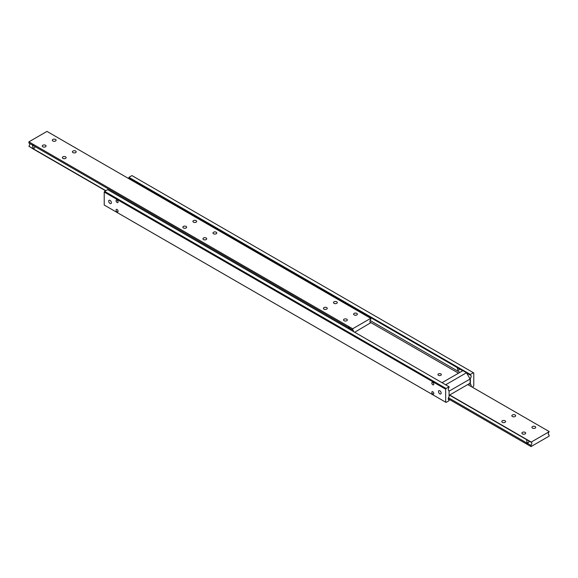 <?xml version="1.0" encoding="UTF-8"?>
<svg xmlns="http://www.w3.org/2000/svg" width="578" height="578" viewBox="0 0 578 578"><rect width="100%" height="100%" fill="white"/><g stroke="black" fill="none" stroke-linecap="round" stroke-linejoin="round"><path stroke-width="0.87" d="M344.105 320.732A1.886 1.091 180 0 1 343.549 319.959A1.886 1.091 180 0 1 344.719 318.955A1.886 1.091 180 0 1 346.771 319.193A1.886 1.091 180 0 1 347.327 319.959A1.886 1.091 180 0 1 346.164 320.971A1.886 1.091 180 0 1 344.105 320.732M324.02 309.136A1.886 1.091 180 0 1 323.463 308.363A1.886 1.091 180 0 1 324.634 307.359A1.886 1.091 180 0 1 326.693 307.597A1.886 1.091 180 0 1 327.242 308.363A1.886 1.091 180 0 1 326.079 309.375A1.886 1.091 180 0 1 324.02 309.136M354.148 314.938A1.886 1.091 180 0 1 353.591 314.165A1.886 1.091 180 0 1 354.755 313.153A1.886 1.091 180 0 1 356.814 313.392A1.886 1.091 180 0 1 357.37 314.165A1.886 1.091 180 0 1 356.207 315.169A1.886 1.091 180 0 1 354.148 314.938M334.062 303.342A1.886 1.091 180 0 1 333.506 302.569A1.886 1.091 180 0 1 334.676 301.557A1.886 1.091 180 0 1 336.728 301.795A1.886 1.091 180 0 1 337.285 302.569A1.886 1.091 180 0 1 336.121 303.573A1.886 1.091 180 0 1 334.062 303.342M183.421 227.963A1.886 1.091 180 0 1 182.872 227.19A1.886 1.091 180 0 1 184.035 226.186A1.886 1.091 180 0 1 186.094 226.424A1.886 1.091 180 0 1 186.651 227.19A1.886 1.091 180 0 1 185.48 228.202A1.886 1.091 180 0 1 183.421 227.963M203.507 239.559A1.886 1.091 180 0 1 202.957 238.786A1.886 1.091 180 0 1 204.121 237.782A1.886 1.091 180 0 1 206.18 238.02A1.886 1.091 180 0 1 206.736 238.786A1.886 1.091 180 0 1 205.566 239.798A1.886 1.091 180 0 1 203.507 239.559M193.464 222.169A1.886 1.091 180 0 1 192.915 221.396A1.886 1.091 180 0 1 194.078 220.391A1.886 1.091 180 0 1 196.137 220.623A1.886 1.091 180 0 1 196.693 221.396A1.886 1.091 180 0 1 195.523 222.4A1.886 1.091 180 0 1 193.464 222.169M213.549 233.765A1.886 1.091 180 0 1 213 232.992A1.886 1.091 180 0 1 214.163 231.988A1.886 1.091 180 0 1 216.223 232.219A1.886 1.091 180 0 1 216.779 232.992A1.886 1.091 180 0 1 215.608 233.996A1.886 1.091 180 0 1 213.549 233.765M42.83 146.79A1.886 1.091 180 0 1 42.273 146.024A1.886 1.091 180 0 1 43.444 145.013A1.886 1.091 180 0 1 45.503 145.251A1.886 1.091 180 0 1 46.052 146.024A1.886 1.091 180 0 1 44.889 147.029A1.886 1.091 180 0 1 42.83 146.79M62.915 158.386A1.886 1.091 180 0 1 62.359 157.621A1.886 1.091 180 0 1 63.529 156.609A1.886 1.091 180 0 1 65.589 156.848A1.886 1.091 180 0 1 66.138 157.621A1.886 1.091 180 0 1 64.974 158.625A1.886 1.091 180 0 1 62.915 158.386M52.873 140.996A1.886 1.091 180 0 1 52.316 140.223A1.886 1.091 180 0 1 53.487 139.219A1.886 1.091 180 0 1 55.546 139.45A1.886 1.091 180 0 1 56.095 140.223A1.886 1.091 180 0 1 54.932 141.234A1.886 1.091 180 0 1 52.873 140.996M72.958 152.592A1.886 1.091 180 0 1 72.402 151.819A1.886 1.091 180 0 1 73.572 150.815A1.886 1.091 180 0 1 75.624 151.046A1.886 1.091 180 0 1 76.18 151.819A1.886 1.091 180 0 1 75.017 152.83A1.886 1.091 180 0 1 72.958 152.592M348.267 328.55L348.91 327.697M370.744 318.341L46.977 131.408L28.9 141.848L28.9 143.026L32.115 144.876A2.276 1.315 60 0 1 32.917 145.092A2.276 1.315 60 0 1 33.719 145.808L347.848 327.17A2.276 1.315 60 0 1 348.65 327.379A2.276 1.315 60 0 1 349.459 328.094L352.667 329.951L352.667 328.774L370.744 318.341L370.744 319.511A2.276 1.315 120 0 0 369.942 321.585A2.276 1.315 120 0 0 370.411 322.625A2.276 1.315 120 0 0 370.744 322.726L354.675 332.256M34.405 146.198L34.926 147.18L34.326 148.105L33.177 148.192L32.513 145.793L33.177 145.41M350.138 328.492L350.564 329.879M29.485 143.366A2.276 1.315 -60 0 1 29.702 144.168A2.276 1.315 -60 0 1 28.9 146.234L32.917 148.806A2.276 1.315 60 0 1 32.115 148.091L33.719 149.023A2.276 1.315 60 0 1 32.917 148.806L105.622 190.783M33.69 145.772L32.144 144.876M349.43 328.058L347.877 327.162M353.433 331.534A2.276 1.315 120 0 0 353.476 331.093A2.276 1.315 120 0 0 352.999 330.052A2.276 1.315 120 0 0 352.667 329.951M28.9 141.848L352.667 328.774M370.158 322.387L370.744 322.726M105.839 190.661L33.719 149.023M32.115 148.091L28.9 146.234M33.799 148.994A2.276 1.315 60 0 1 32.96 148.784A2.276 1.315 60 0 1 32.115 148.019M448.492 390.338L449.077 390.677A2.276 1.315 -60 0 1 448.745 390.576A2.276 1.315 -60 0 1 448.275 389.536A2.276 1.315 -60 0 1 449.077 387.47L449.077 386.754L446.064 388.495L104.618 191.361L104.221 192.055L104.221 205.046L445.66 402.18L445.66 389.189L446.064 388.495M458.679 368.424L459.308 369.465L458.853 370.202L457.978 370.231L457.328 368.323L457.978 367.948L457.328 368.323M142.968 186.152L143.582 187.185M141.574 186.029L142.231 185.654L141.574 186.029M129.725 179.187A2.276 1.315 120 0 0 129.508 178.385M466.684 373.048L470.369 375.173L470.369 374.465L473.382 372.723L131.936 175.589L128.923 177.33L128.923 178.046L462.718 370.758M470.369 375.173A2.276 1.315 -60 0 1 470.702 375.274A2.276 1.315 -60 0 1 471.171 376.314A2.276 1.315 -60 0 1 470.369 378.388L469.466 377.868M117.074 202.495A1.423 0.816 60 0 1 116.142 201.245A1.423 0.816 60 0 1 116.366 200.104A1.423 0.816 60 0 1 117.074 200.176A1.423 0.816 60 0 1 117.999 201.426A1.423 0.816 60 0 1 117.782 202.567A1.423 0.816 60 0 1 117.074 202.495M440.841 373.879A1.705 0.983 180 0 1 441.339 374.58A1.705 0.983 180 0 1 440.291 375.49A1.705 0.983 180 0 1 438.435 375.274A1.705 0.983 180 0 1 437.936 374.58A1.705 0.983 180 0 1 438.984 373.67A1.705 0.983 180 0 1 440.841 373.879M469.148 383.749L470.369 384.449A2.276 1.315 -60 0 1 470.702 384.551A2.276 1.315 -60 0 1 471.171 385.591A2.276 1.315 -60 0 1 471.027 386.436M448.492 399.615L449.077 399.954A2.276 1.315 -60 0 1 448.745 399.853A2.276 1.315 -60 0 1 448.275 398.813A2.276 1.315 -60 0 1 449.077 396.746L449.077 390.677M432.806 394.044A1.394 0.809 60 0 1 431.896 392.809A1.394 0.809 60 0 1 432.113 391.689A1.394 0.809 60 0 1 432.806 391.761A1.394 0.809 60 0 1 433.724 392.989A1.394 0.809 60 0 1 433.507 394.109A1.394 0.809 60 0 1 432.806 394.044M432.806 384.767A1.394 0.809 60 0 1 431.896 383.532A1.394 0.809 60 0 1 432.113 382.412A1.394 0.809 60 0 1 432.806 382.484A1.394 0.809 60 0 1 433.724 383.713A1.394 0.809 60 0 1 433.507 384.832A1.394 0.809 60 0 1 432.806 384.767M117.074 211.772A1.423 0.816 60 0 1 116.142 210.522A1.423 0.816 60 0 1 116.366 209.381A1.423 0.816 60 0 1 117.074 209.453A1.423 0.816 60 0 1 117.999 210.703A1.423 0.816 60 0 1 117.782 211.844A1.423 0.816 60 0 1 117.074 211.772M110.044 203.456A1.886 1.091 60 0 1 108.808 201.794A1.886 1.091 60 0 1 109.098 200.277A1.886 1.091 60 0 1 110.044 200.371A1.886 1.091 60 0 1 111.279 202.04A1.886 1.091 60 0 1 110.99 203.55A1.886 1.091 60 0 1 110.044 203.456M439.836 393.864A1.886 1.091 60 0 1 438.601 392.195A1.886 1.091 60 0 1 438.897 390.685A1.886 1.091 60 0 1 439.836 390.779A1.886 1.091 60 0 1 441.072 392.44A1.886 1.091 60 0 1 440.783 393.958A1.886 1.091 60 0 1 439.836 393.864M470.369 384.449L470.369 378.388M459.936 372.369L370.158 320.53M370.014 322.091L458.52 373.186M449.077 399.954L449.077 400.67L446.064 402.411L445.66 402.18M449.077 386.754L107.631 189.62L104.618 191.361M104.221 192.055L445.66 389.189M473.382 372.723L473.779 372.955L473.779 385.945L472.378 387.217M128.923 177.33L470.369 374.465M525.127 432.366A1.886 1.091 180 0 1 525.684 433.139A1.886 1.091 180 0 1 524.513 434.143A1.886 1.091 180 0 1 522.454 433.912A1.886 1.091 180 0 1 521.905 433.139A1.886 1.091 180 0 1 523.068 432.127A1.886 1.091 180 0 1 525.127 432.366M505.042 420.77A1.886 1.091 180 0 1 505.598 421.543A1.886 1.091 180 0 1 504.428 422.547A1.886 1.091 180 0 1 502.376 422.316A1.886 1.091 180 0 1 501.82 421.543A1.886 1.091 180 0 1 502.983 420.531A1.886 1.091 180 0 1 505.042 420.77M535.17 426.571A1.886 1.091 180 0 1 535.727 427.337A1.886 1.091 180 0 1 534.556 428.349A1.886 1.091 180 0 1 532.497 428.11A1.886 1.091 180 0 1 531.948 427.337A1.886 1.091 180 0 1 533.111 426.333A1.886 1.091 180 0 1 535.17 426.571M515.085 414.975A1.886 1.091 180 0 1 515.641 415.741A1.886 1.091 180 0 1 514.471 416.752A1.886 1.091 180 0 1 512.411 416.514A1.886 1.091 180 0 1 511.862 415.741A1.886 1.091 180 0 1 513.026 414.737A1.886 1.091 180 0 1 515.085 414.975M528.494 440.739L529.015 441.722L528.415 442.64L527.266 442.726L526.601 440.328L527.266 439.945M527.887 443.528A2.276 1.315 60 0 1 527.049 443.319A2.276 1.315 60 0 1 526.204 442.553L527.808 443.557A2.276 1.315 60 0 1 527.006 443.34A2.276 1.315 60 0 1 526.204 442.632L526.204 442.553M531.023 446.592L531.023 445.414A2.276 1.315 120 0 0 531.825 443.34A2.276 1.315 120 0 0 531.355 442.3A2.276 1.315 120 0 0 531.023 442.199L549.1 431.766A2.276 1.315 120 0 0 548.298 433.832A2.276 1.315 120 0 0 548.768 434.873A2.276 1.315 120 0 0 549.1 434.974L549.1 436.152L531.023 446.592L448.275 398.813M531.023 445.414L527.808 443.557M526.204 442.632L448.492 397.765M548.515 434.634L549.1 434.974M449.467 395.114L526.204 439.417A2.276 1.315 60 0 1 527.006 439.634A2.276 1.315 60 0 1 527.808 440.342L531.023 442.199M527.779 440.306L526.233 439.417M531.023 441.953L449.677 394.984M467.754 384.551L549.1 431.513M449.077 391.161L470.124 379.009L466.511 372.745L445.66 384.782M470.124 379.009L470.124 383.185L449.077 395.338M442.047 382.694L462.899 370.657L466.511 372.745"/></g></svg>
